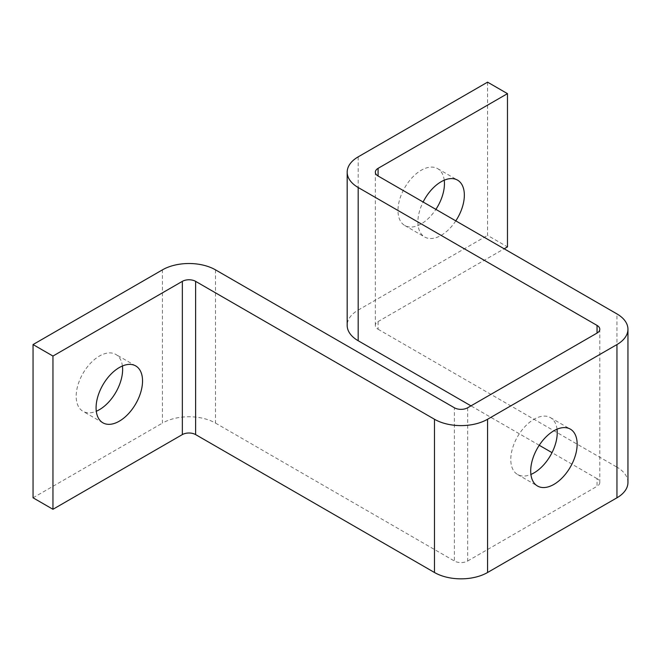 <?xml version="1.0" encoding="UTF-8"?>
<svg xmlns="http://www.w3.org/2000/svg" width="661" height="661" viewBox="0 0 661 661"><rect width="100%" height="100%" fill="white"/><g stroke="black" fill="none" stroke-linecap="round" stroke-linejoin="round"><path stroke-width="0.5" stroke-dasharray="3.31 2.48" d="M557.033 429.204A32.843 18.962 120 0 0 550.439 417.636A32.843 18.962 120 0 0 525.131 426.436A32.843 18.962 120 0 0 510.788 459.494A32.843 18.962 120 0 0 517.596 474.524A32.843 18.962 120 0 0 530.907 474.449M599.8 482.48A9.386 5.42 180 0 1 597.048 486.306L597.048 478.647A9.386 5.42 180 0 1 599.8 482.48L599.8 329.244M467.666 407.771L467.666 561.007A9.386 5.42 180 0 1 461.023 562.594A9.386 5.42 180 0 1 454.388 561.007L454.388 407.771M627.95 482.48A37.537 21.673 0 0 0 616.953 467.153L616.953 313.917M455.801 220.873A32.843 18.962 -60 0 1 424.701 237.01A32.843 18.962 -60 0 1 417.901 221.98A32.843 18.962 -60 0 1 423.123 202.01M444.233 180.197A32.843 18.962 120 0 0 437.64 168.638A32.843 18.962 120 0 0 412.324 177.437A32.843 18.962 120 0 0 397.988 210.487A32.843 18.962 120 0 0 404.796 225.517A32.843 18.962 120 0 0 435.896 209.38M122.417 365.996A32.843 18.962 120 0 0 115.824 354.428A32.843 18.962 120 0 0 90.516 363.228A32.843 18.962 120 0 0 76.18 396.278A32.843 18.962 120 0 0 82.98 411.316A32.843 18.962 120 0 0 96.291 411.241M378.084 321.585L378.084 329.244A9.386 5.42 180 0 1 375.341 325.41A9.386 5.42 180 0 1 378.084 321.585L504.161 248.792M375.341 325.41L375.341 172.174M215.519 269.862L215.519 423.098A37.537 21.673 0 0 0 188.98 416.752A37.537 21.673 0 0 0 162.441 423.098L162.441 269.862M358.179 156.855L358.179 310.092A37.537 21.673 0 0 0 347.182 325.41M487.57 82.154L487.57 235.39L507.474 246.884M358.179 310.092L487.57 235.39M215.519 423.098L454.388 561.007M378.084 329.244L616.953 467.153M467.666 561.007L597.048 486.306M33.05 497.799L162.441 423.098M597.048 478.647L552.009 452.645M539.244 445.274L470.979 405.862M517.596 474.524L537.5 486.017M404.796 225.517L424.701 237.01M135.728 365.921L115.824 354.428M102.885 422.809L82.98 411.316M437.64 168.638L457.544 180.131M550.439 417.636L570.344 429.129"/><path stroke-width="0.99" d="M577.144 444.167A32.843 18.962 -60 0 1 562.808 477.217A32.843 18.962 -60 0 1 537.5 486.017A32.843 18.962 -60 0 1 530.7 470.987A32.843 18.962 -60 0 1 545.036 437.929A32.843 18.962 -60 0 1 570.344 429.129A32.843 18.962 -60 0 1 577.144 444.167M530.907 474.449A32.843 18.962 120 0 0 557.24 432.674A32.843 18.962 120 0 0 557.033 429.204M597.048 333.07A9.386 5.42 0 0 0 599.8 329.244A9.386 5.42 0 0 0 597.048 325.41L358.179 187.501A37.537 21.673 180 0 1 347.182 172.174A37.537 21.673 180 0 1 358.179 156.855L487.57 82.154L507.474 93.647L378.084 168.348A9.386 5.42 0 0 0 375.341 172.174A9.386 5.42 0 0 0 378.084 176.008L616.953 313.917A37.537 21.673 180 0 1 627.95 329.244A37.537 21.673 180 0 1 616.953 344.563L487.57 419.264A37.537 21.673 180 0 1 461.023 425.61A37.537 21.673 180 0 1 434.484 419.264L195.615 281.355A9.386 5.42 0 0 0 188.98 279.768A9.386 5.42 0 0 0 182.345 281.355L52.954 356.056L33.05 344.563L162.441 269.862A37.537 21.673 180 0 1 188.98 263.516A37.537 21.673 180 0 1 215.519 269.862L454.388 407.771A9.386 5.42 0 0 0 461.023 409.357A9.386 5.42 0 0 0 467.666 407.771L597.048 333.07L597.048 325.41M616.953 344.563L616.953 497.799A37.537 21.673 0 0 0 627.95 482.48L627.95 329.244M434.484 419.264L434.484 572.5A37.537 21.673 0 0 0 461.023 578.846A37.537 21.673 0 0 0 487.57 572.5L487.57 419.264M423.123 202.01A32.843 18.962 -60 0 1 457.544 180.131A32.843 18.962 -60 0 1 464.344 195.16A32.843 18.962 -60 0 1 455.801 220.873M435.896 209.38A32.843 18.962 120 0 0 444.44 183.667A32.843 18.962 120 0 0 444.233 180.197M96.085 407.771A32.843 18.962 -60 0 1 110.42 374.721A32.843 18.962 -60 0 1 135.728 365.921A32.843 18.962 -60 0 1 142.536 380.959A32.843 18.962 -60 0 1 128.193 414.009A32.843 18.962 -60 0 1 102.885 422.809A32.843 18.962 -60 0 1 96.085 407.771M96.291 411.241A32.843 18.962 120 0 0 122.624 369.466A32.843 18.962 120 0 0 122.417 365.996M182.345 281.355L182.345 434.591A9.386 5.42 180 0 1 188.98 433.005A9.386 5.42 180 0 1 195.615 434.591L195.615 281.355M470.979 405.862L358.179 340.737A37.537 21.673 0 0 1 347.182 325.41L347.182 172.174M182.345 434.591L52.954 509.292L52.954 356.056M504.161 248.792L507.474 246.884L507.474 93.647M33.05 344.563L33.05 497.799L52.954 509.292M434.484 572.5L195.615 434.591M616.953 497.799L487.57 572.5M552.009 452.645L539.244 445.274M378.084 176.008L378.084 168.348M358.179 340.737L358.179 187.501"/></g></svg>

